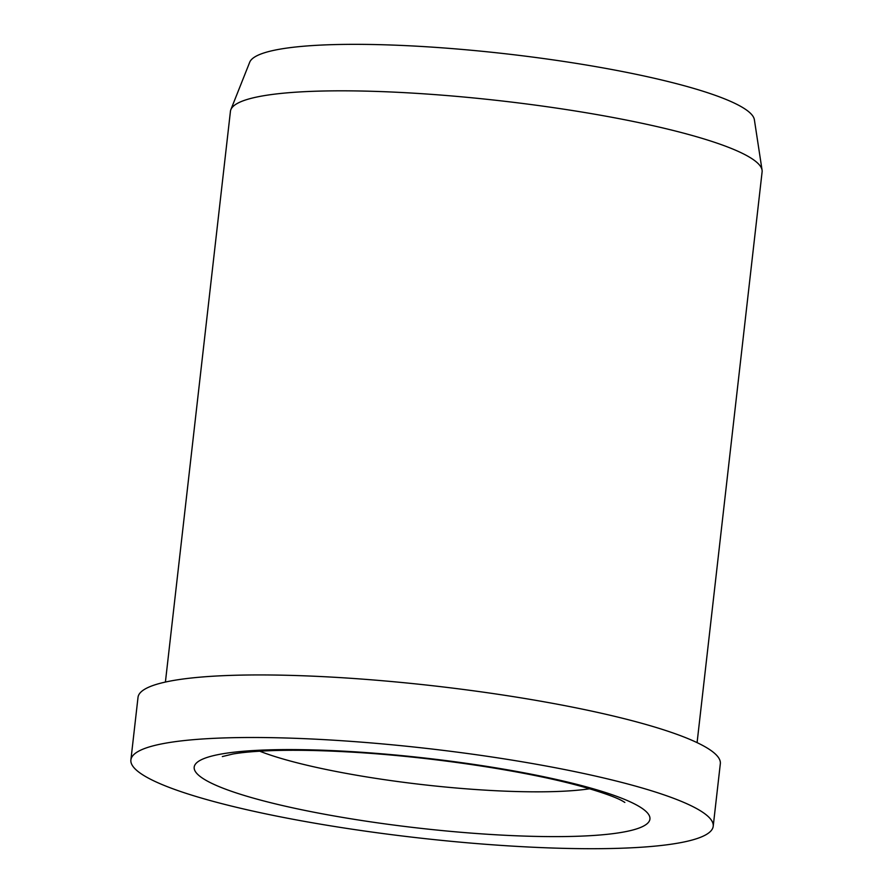 <?xml version="1.0" encoding="UTF-8"?>
<svg xmlns="http://www.w3.org/2000/svg" width="893" height="893" viewBox="0 0 893 893"><rect width="100%" height="100%" fill="white"/><g stroke="black" fill="none" stroke-linecap="round" stroke-linejoin="round"><path stroke-width="1.34" d="M713.206 826.271L720.327 763.727A293.038 44.918 -173.5 0 0 549.63 702.791A293.038 44.918 -173.5 0 0 233.821 675.298A293.038 44.918 -173.5 0 0 138.013 697.377L130.891 759.921A293.038 44.918 -173.5 0 0 301.588 820.857A293.038 44.918 -173.5 0 0 617.387 848.35A293.038 44.918 -173.5 0 0 713.206 826.271A293.038 44.918 -173.5 0 0 542.497 765.346A293.038 44.918 -173.5 0 0 226.699 737.852A293.038 44.918 -173.5 0 0 130.891 759.921M697.087 742.641L762.109 171.88A267.554 41.011 -173.5 0 0 762.075 170.161A267.554 41.011 -173.5 0 0 601.201 115.342A267.554 41.011 -173.5 0 0 317.919 91.153A267.554 41.011 -173.5 0 0 230.863 109.638A267.554 41.011 -173.5 0 0 230.439 111.301L165.406 682.062M762.075 170.161L754.373 119.718A254.181 38.968 -173.5 0 0 601.536 67.634A254.181 38.968 -173.5 0 0 332.419 44.65A254.181 38.968 -173.5 0 0 249.716 62.22L230.863 109.638M259.707 751.192A191.113 29.29 -173.5 0 0 285.481 759.686A191.113 29.29 -173.5 0 0 553.716 791.6A191.113 29.29 -173.5 0 0 589.648 788.776M591.054 788.162A229.334 35.151 -173.5 0 0 269.161 749.863A229.334 35.151 -173.5 0 0 253.032 798.029A229.334 35.151 -173.5 0 0 574.925 836.339A229.334 35.151 -173.5 0 0 591.054 788.162M624.843 802.427L622.979 801.289C616.985 797.728 604.293 793.096 584.926 787.414C528.701 771.195 427.881 756.014 345.881 751.806C316.2 750.209 290.381 749.863 268.425 750.756C253.366 751.404 241.501 752.498 232.827 754.027L222.346 756.572"/></g></svg>
